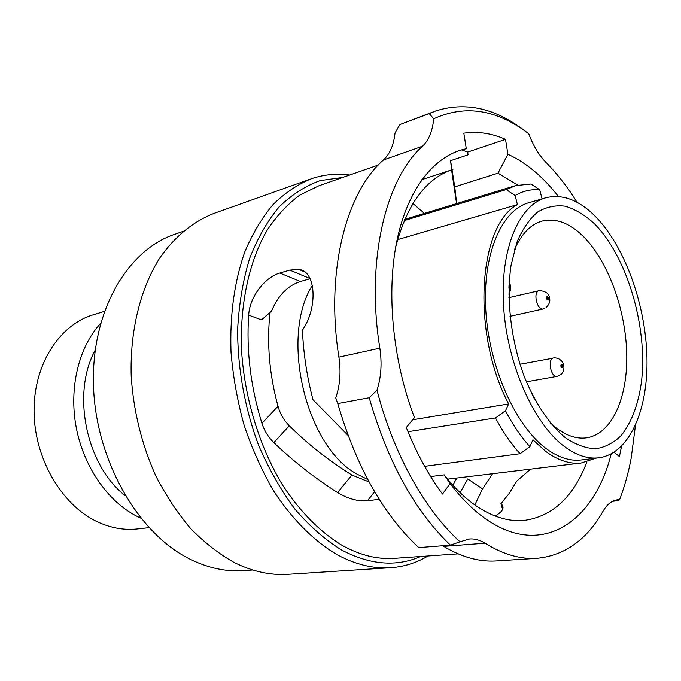 <?xml version="1.0" encoding="UTF-8"?>
<svg xmlns="http://www.w3.org/2000/svg" width="681" height="681" viewBox="0 0 681 681"><rect width="100%" height="100%" fill="white"/><g stroke="black" fill="none" stroke-linecap="round" stroke-linejoin="round"><path stroke-width="1.02" d="M104.321 311.43L93.791 314.631C59.919 324.326 33.812 363.833 34.05 410.881C34.152 457.887 61.213 504.476 96.515 521.374C110.05 527.843 123.567 530.371 137.068 528.975L148.969 527.656M100.533 323.475C78.783 347.063 68.73 387.847 76.229 427.489C83.763 467.123 108.16 501.846 137.213 516.428L140.72 518.096M95.153 350.298C71.309 393.422 86.198 465.455 125.159 495.615M452.891 485.238L456.772 478.105M312.332 285.399C279.848 336.712 305.718 446.021 356.478 473.814L367.714 479.501M447.621 479.143L581.225 463.012C569.835 464.28 557.994 460.416 545.711 451.409L532.934 439.807L529.895 446.659L520.088 453.725C511.15 443.927 502.953 431.992 495.487 417.947L505.464 410.737C512.836 424.935 520.974 436.913 529.895 446.659M407.97 431.72L495.487 417.947M424.629 466.323L520.088 453.725M404.216 220.61L506.272 189.573L515.721 185.572L531.052 184.015L539.727 189.812C531.069 189.054 522.863 190.978 515.1 195.566L506.272 189.573M412.55 419.802L508.664 403.935C471.175 333.358 478.139 225.275 517.449 204.615L515.1 195.566M508.664 403.935L505.464 410.737M595.884 458.16L581.225 463.012M539.727 189.812L541.999 198.614L542.714 198.69M546.102 197.703L529.052 202.666C501.701 209.816 482.293 254.022 485.817 310.749C489.213 367.417 515.585 426.093 546.111 448.575C558.182 457.453 569.81 461.258 581.004 459.998L598.616 457.828C629.38 453.98 648.338 409.936 646.95 357.159C645.597 304.296 624.809 246.258 595.288 216.337C578.952 200.027 562.557 193.821 546.102 197.703C518.99 204.768 499.88 249.323 503.599 306.688C507.175 363.977 533.589 423.403 563.97 446.2C575.973 455.206 587.524 459.079 598.616 457.828M565.145 437.551C549.678 424.68 535.394 403.663 524.54 377.257C510.971 341.011 506.009 298.67 511.15 264.756L517.041 241.959C522.599 228.986 529.469 219.001 537.649 212.012C546.358 206.888 555.602 204.955 565.383 206.232C575.232 209.271 584.868 215.068 594.292 223.632C627.014 256.422 647.622 326.208 641.596 380.67C638.54 403.944 631.73 422.246 621.166 435.559C613.598 442.939 605.068 447.349 595.569 448.779C585.677 448.345 575.539 444.599 565.145 437.551M550.163 422.739L555.985 427.779C566.422 435.721 576.484 439.083 586.179 437.883C611.819 434.41 627.916 397.713 626.724 353.388C625.575 309.012 607.793 260.431 582.868 235.966C569.376 222.925 555.892 217.946 542.399 221.019C530.84 224.151 521.578 233.6 514.615 249.365M397.619 239.627L517.449 204.615M548.469 298.04L547.303 297.427L547.115 298.559L547.839 299.231M562.693 365.671L561.536 365.067L561.357 366.225L562.063 366.855M182.934 231.455L175.085 234.196C127.347 249.714 90.701 311.881 93.527 386.825C96.132 461.718 139.009 534.696 190.833 559.552C208.454 568.065 225.845 571.768 243.015 570.652L252.728 569.98M309.71 179.333L214.583 213.196C193.736 221.138 174.796 236.358 159.584 258.261C140.286 288.957 129.773 331.153 131.22 376.61C133.561 411.384 141.725 444.404 155.702 475.687C165.823 495.41 177.46 513.031 190.629 528.541C204.445 542.604 218.959 553.908 234.17 562.463C252.242 571.427 270.016 575.385 287.493 574.33L390.051 567.75C372.822 568.78 355.15 564.404 337.035 554.623C314.094 541.114 292.268 519.458 273.728 491.052C262.066 471.014 252.251 449.256 244.275 425.77C237.541 401.671 233.123 377.24 231.029 352.486C229.718 315.141 234.324 281.568 244.854 251.749C252.702 233.294 262.176 217.477 273.285 204.3C285.118 192.791 297.861 184.253 311.506 178.694C323.994 174.498 336.729 173.272 349.711 175.017M428.008 555.968C416.355 562.932 403.705 566.864 390.051 567.75M342.815 177.426L320.232 180.584C305.539 185.853 291.868 194.596 279.227 206.811C267.429 220.967 257.571 238.163 249.629 258.397C243.04 280.112 239.04 303.683 237.643 329.11C237.516 367.987 244.76 408.251 258.559 445.204C268.842 469.005 280.964 490.329 294.933 509.167C309.651 526.2 325.16 539.786 341.445 549.916C369.868 564.915 396.299 567.103 420.73 556.479M430.656 476.555L444.199 474.87C454.917 488.592 466.136 499.309 477.866 507.022C493.708 517.228 509.013 521.714 523.783 520.488C552.453 516.598 573.487 497.079 586.894 461.922M270.025 312.426C266.688 343.054 269.344 374.329 278.001 406.268C280.138 413.818 283.9 420.322 289.289 425.761C307.795 444.114 328.668 460.535 351.907 475.032L369.017 481.927M310.144 278.742L300.381 281.5C287.612 285.705 277.967 295.631 271.464 311.277L261.495 319.883L248.659 315.133C249.765 296.082 265.471 277.065 279.848 273.038L289.808 270.119L298.797 269.455C316.29 270.893 317.908 308.101 302.432 330.106C303.42 353.43 306.935 376.644 312.996 399.738L348 435.338M448.302 171.127L452.916 169.45C426.11 178.15 407.025 204.045 395.67 247.143M558.463 196.528C543.021 176.737 526.175 162.648 507.924 154.272L505.506 139.35C491.529 133.229 477.636 131.169 463.812 133.17L466.306 148.747C435.508 154.842 408.481 187.232 397.219 239.21C386.076 291.187 392.443 360.053 414.423 417.47L406.302 427.574C416.457 453.035 428.519 475.193 442.497 494.04L450.115 483.536C462.416 499.735 475.304 512.223 488.779 520.999C544.128 557.33 594.632 520.454 611.189 453.929M460.118 492.695L467.762 478.905L482.514 488.873L474.827 504.944M530.533 469.158L516.802 481.016L509.405 493.163L500.918 503.71L501.735 504.417C504.715 507.932 502.501 511.789 495.087 515.985M517.671 185.053L497.981 173.17L454.755 186.849L456.653 203.576M507.924 154.272L497.981 173.17M444.199 474.87L450.115 483.536M614.058 452.269L619.421 456.534L621.583 446.208M635.484 425.353L631.151 458.287C628.367 473.057 624.511 486.864 619.574 499.709L617.863 499.752C612.151 500.331 607.248 504.102 603.136 511.082C586.707 539.931 564.549 555.679 536.654 558.335C520.165 559.331 503.021 554.325 485.221 543.327L485.042 543.208C480.003 540.042 474.844 538.62 469.558 538.96L460.015 541.795C425.089 510.299 393.465 454.15 376.985 390.119C381.173 377.359 382.118 363.373 379.836 348.17C365.723 260.849 385.574 178.95 422.501 146.245C428.826 140.124 432.563 130.965 433.703 118.775C465.251 104.431 496.934 109.428 528.737 133.782C533.249 145.708 538.926 155.166 545.762 162.18L545.804 162.214C557.135 173.681 567.554 187.054 577.062 202.334M442.607 545.753L443.85 546.477C461.786 557.135 479.126 561.961 495.862 560.948L536.654 558.335M376.985 390.119L369.196 397.738C387.736 461.982 414.814 511.116 450.447 545.149L460.015 541.795M450.447 545.149L418.747 547.584C383.045 514.342 356.061 466.34 337.793 403.578L369.196 397.738M337.793 403.578L335.724 397.959C340.04 385.523 341.096 371.92 338.908 357.15L379.836 348.17M619.574 499.709L618.348 500.722L612.645 501.267M528.737 133.782L521.927 128.658C493.453 107.734 464.765 101.818 435.866 110.909L429.251 113.625L433.703 118.775M433.925 111.633L399.909 124.529L429.251 113.625M338.908 357.15C325.339 272.34 345.905 192.382 383.488 159.941C389.941 153.88 393.788 144.891 395.04 132.974L399.909 124.529M451.58 169.892L450.575 160.682L468.094 154.817L467.66 152.084L461.633 149.871M378.236 165.066L318.802 185.802L299.666 195.192C287.586 204.13 276.733 215.817 267.097 230.263C249.11 261.249 239.618 304.492 241.619 351.498C244.768 398.7 259.418 446.438 282.053 484.2C299.674 511.499 320.47 532.389 342.373 545.498C360.011 555.185 377.231 559.476 394.018 558.36L458.117 553.84M412.916 203.483L424.416 213.4M492.584 473.763L482.514 488.873M379.24 499.36L367.553 500.68C358.061 501.574 348.068 498.858 337.555 492.55C314.222 477.628 292.992 460.977 273.856 442.616C268.323 437.228 264.347 430.792 261.921 423.31C250.702 387.149 246.275 351.09 248.659 315.133M456.576 203.593L451.597 170.046M502.621 509.388L500.918 503.71M467.66 152.084L505.506 139.35M454.755 186.849L452.048 169.892M452.022 169.748L450.575 160.682M559.365 375.597L557.024 376.389C551.389 377.853 547.337 360.811 552.717 358.24L519.961 364.275M562.336 367.74C563.127 365.867 562.77 364.675 561.272 364.173C560.48 366.055 560.829 367.238 562.336 367.74M544.809 308.425L543.149 308.978C537.394 310.715 532.874 293.043 538.518 290.821L508.869 297.674M548.103 300.125C548.912 298.338 548.563 297.137 547.039 296.533C546.222 298.321 546.579 299.521 548.103 300.125M508.928 288.114L509.03 285.365M443.672 546.366L485.042 543.208M374.584 491.742L367.553 500.68M289.289 425.761L273.856 442.616M337.555 492.55L351.907 475.032M261.921 423.31L278.001 406.268M310.068 278.58L289.808 270.119M300.381 281.5L279.848 273.038M383.488 159.941L422.501 146.245M404.727 219.401L515.721 185.572M560.744 374.678C566.66 370.106 564.294 357.312 553.619 357.908M545.864 307.838C549.405 304.39 550.563 300.917 549.354 297.418C548.869 293.366 545.464 291.093 539.122 290.6M508.843 294.149C511.21 289.476 511.32 285.697 509.167 282.802M534.585 399.168L531.376 392.911M508.971 286.973L509.175 286.063M547.771 299.248L548.477 298.082M509.992 316.325L543.149 308.978M561.97 366.889L562.719 365.731M526.37 381.828L557.024 376.389M421.871 179.648L452.916 169.45M501.735 504.417L502.936 508.418M304.713 271.932L298.874 269.472"/></g></svg>
